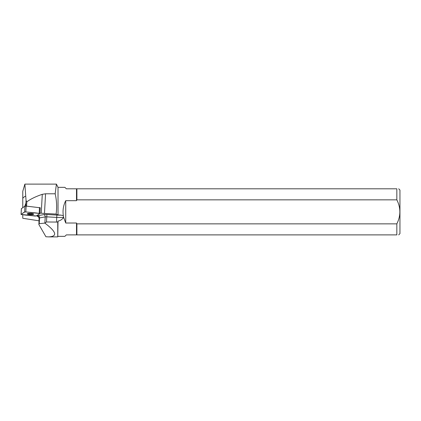 <?xml version="1.0" encoding="UTF-8"?>
<svg xmlns="http://www.w3.org/2000/svg" width="421" height="421" viewBox="0 0 421 421"><rect width="100%" height="100%" fill="white"/><g stroke="black" fill="none" stroke-linecap="round" stroke-linejoin="round"><path stroke-width="0.63" d="M21.403 208.669L24.934 206.174L26.139 206.101L40.2 207.774M36.353 215.989L39.911 213.542L25.818 211.91L24.607 211.984L21.05 214.431L36.353 215.989M28.865 213.363A3.21 0.621 -176.8 0 0 27.276 213.805A3.21 0.621 -176.8 0 0 30.444 214.605A3.21 0.621 -176.8 0 0 33.685 214.163A3.21 0.621 -176.8 0 0 32.091 213.536A3.21 0.621 -176.8 0 0 28.865 213.363M38.948 220.804L22.771 218.283L22.771 214.763M58.019 236.349L64.887 236.349L66.35 234.886L76.501 234.886L76.501 223.019L65.729 223.019L63.645 217.394C62.255 219.367 60.382 220.609 58.019 221.12L57.756 236.881L57.756 222.072L46.484 221.978L46.773 216.847L56.746 217.404L56.482 222.151M58.019 221.12L57.756 222.072M44.879 223.072L39.237 223.704L39.558 217.915L45.221 216.899L44.879 223.072L46.484 221.978M26.586 206.148L26.828 201.843C30.507 199.08 35.659 196.575 42.284 194.318L45.563 193.781L55.172 193.781L56.414 184.119L58.019 187.345L58.019 214.957L61.066 215.136A10.709 2.073 3.2 0 1 56.877 215.063L46.905 214.51A3.984 0.774 -176.8 0 0 43.8 214.621L38.137 215.631A1.994 1.516 79.8 0 1 39.558 217.915A1.994 0.384 3.2 0 0 39.1 218.131L38.9 224.535L45.936 236.76L48.589 236.881C57.766 236.476 56.519 231.887 44.852 223.114M38.764 224.088L39.237 223.704M25.755 196.349L24.871 184.119L22.771 191.334L22.771 198.338C23.997 196.87 24.992 196.207 25.755 196.349L26.044 200.47L26.828 201.843M22.771 198.338L22.771 207.648M24.75 206.301L25.897 203.154L26.044 200.47M39.937 213.058L41.226 213.194A12.704 2.458 -176.8 0 0 44.468 213.447L56.114 214.073C57.035 207.321 56.719 200.559 55.172 193.781M25.897 203.154L25.892 206.385M58.019 214.957L56.114 214.073M61.066 215.136L63.339 215.715C62.545 210.453 63.339 205.437 65.729 200.675L76.501 200.675L76.501 188.808L66.35 188.808L64.887 187.345L58.019 187.345M76.89 234.886L76.89 223.856L396.835 223.856L396.835 234.886C399.271 234.886 399.271 234.886 396.835 234.886L76.501 234.886M396.835 199.843L76.89 199.843L76.89 188.808L396.835 188.808C399.276 188.808 399.276 188.808 396.835 188.808L396.835 199.843C400.86 207.842 400.86 215.847 396.835 223.856M398.692 188.808L399.95 190.071L399.95 233.629L398.692 234.886M76.89 223.856L76.501 223.019M76.501 200.675L76.89 199.843M76.501 188.808L76.89 188.808M65.729 223.019L65.729 200.675M63.339 215.715L63.66 217.373M27.602 213.558A3.21 0.621 -176.8 0 0 30.475 214.073A3.21 0.621 -176.8 0 0 33.391 213.879M24.871 184.119L56.409 184.119L24.871 184.119M21.082 214.384C24.218 215.163 30.691 215.468 35.143 216.057C38.29 215.62 38.069 214.352 39.879 213.584C36.743 212.805 30.27 212.5 25.818 211.91C22.671 212.352 22.892 213.621 21.082 214.384L21.408 208.574M26.139 206.101L25.818 211.91M39.174 213.315L39.5 207.506M24.607 211.984L24.934 206.174M56.877 215.063L56.746 217.404A12.704 2.458 -176.8 0 0 63.645 217.394M43.8 214.621A1.994 1.516 79.8 0 1 45.221 216.899A1.994 0.384 3.2 0 1 46.773 216.847L46.905 214.51M41.226 213.194L42.284 194.318M44.468 213.447L45.563 193.781M38.137 215.631A3.984 0.774 -176.8 0 0 37.522 216.389L38.832 217.078M39.1 218.131L38.337 216.578A1.994 1.8 -62.4 0 0 37.522 216.389M21.376 208.621L21.05 214.431M40.237 207.732L39.911 213.542M48.589 236.881L57.756 236.881"/></g></svg>
